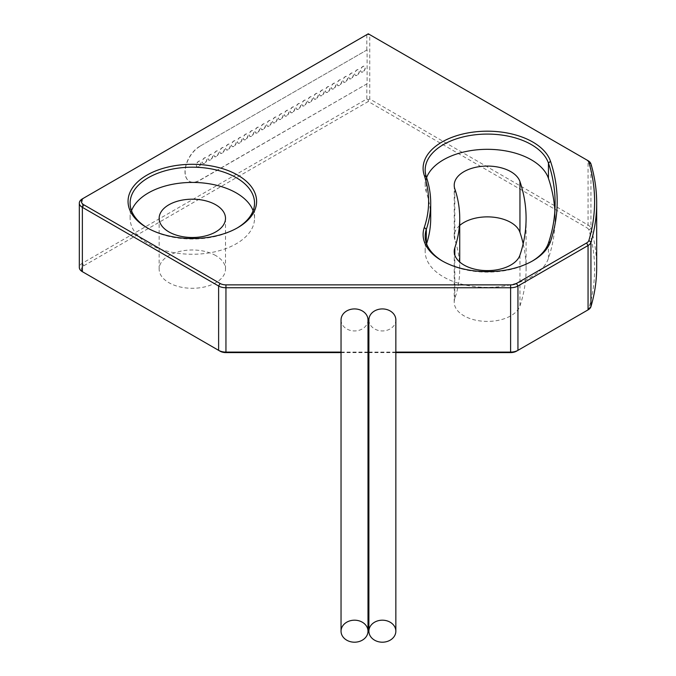<?xml version="1.0" encoding="UTF-8"?>
<svg xmlns="http://www.w3.org/2000/svg" width="676" height="676" viewBox="0 0 676 676"><rect width="100%" height="100%" fill="white"/><g stroke="black" fill="none" stroke-linecap="round" stroke-linejoin="round"><path stroke-width="0.51" stroke-dasharray="3.38 2.54" d="M442.679 261.19A62.209 35.913 0 0 0 443.397 261.612L441.935 260.767L443.397 261.612A62.209 35.913 0 0 0 531.378 261.612A62.209 35.913 0 0 0 532.096 261.19M147.621 228.082A62.209 35.913 0 0 0 148.34 228.505L146.869 227.66L148.34 228.505A62.209 35.913 0 0 0 236.313 228.505A62.209 35.913 0 0 0 237.039 228.082M362.792 71.8A3.262 1.884 -60 0 1 361.161 71.96A3.262 1.884 -60 0 1 360.663 69.349A3.262 1.884 -60 0 1 362.792 66.476A3.262 1.884 -60 0 1 364.423 66.316A3.262 1.884 -60 0 1 364.922 68.927A3.262 1.884 -60 0 1 362.792 71.8M362.936 71.884A3.262 1.884 -60 0 1 361.305 72.045A3.262 1.884 -60 0 1 360.807 69.434A3.262 1.884 -60 0 1 362.936 66.561A3.262 1.884 -60 0 1 364.567 66.4A3.262 1.884 -60 0 1 365.065 69.011A3.262 1.884 -60 0 1 362.936 71.884M356.928 75.18A3.262 1.884 -60 0 1 355.297 75.34A3.262 1.884 -60 0 1 354.799 72.729A3.262 1.884 -60 0 1 356.928 69.865A3.262 1.884 -60 0 1 358.559 69.704A3.262 1.884 -60 0 1 359.057 72.315A3.262 1.884 -60 0 1 356.928 75.18M357.072 75.264A3.262 1.884 -60 0 1 355.441 75.425A3.262 1.884 -60 0 1 354.942 72.814A3.262 1.884 -60 0 1 357.072 69.949A3.262 1.884 -60 0 1 358.702 69.789A3.262 1.884 -60 0 1 359.201 72.4A3.262 1.884 -60 0 1 357.072 75.264M351.064 78.568A3.262 1.884 -60 0 1 349.433 78.729A3.262 1.884 -60 0 1 348.934 76.118A3.262 1.884 -60 0 1 351.064 73.245A3.262 1.884 -60 0 1 352.695 73.084A3.262 1.884 -60 0 1 353.193 75.695A3.262 1.884 -60 0 1 351.064 78.568M351.207 78.653A3.262 1.884 -60 0 1 349.576 78.813A3.262 1.884 -60 0 1 349.078 76.202A3.262 1.884 -60 0 1 351.207 73.329A3.262 1.884 -60 0 1 352.838 73.169A3.262 1.884 -60 0 1 353.337 75.78A3.262 1.884 -60 0 1 351.207 78.653M345.199 81.957A3.262 1.884 -60 0 1 343.569 82.117A3.262 1.884 -60 0 1 343.07 79.506A3.262 1.884 -60 0 1 345.199 76.633A3.262 1.884 -60 0 1 346.822 76.472A3.262 1.884 -60 0 1 347.329 79.084A3.262 1.884 -60 0 1 345.199 81.957M345.343 82.041A3.262 1.884 -60 0 1 343.712 82.202A3.262 1.884 -60 0 1 343.214 79.591A3.262 1.884 -60 0 1 345.343 76.718A3.262 1.884 -60 0 1 346.974 76.557A3.262 1.884 -60 0 1 347.472 79.168A3.262 1.884 -60 0 1 345.343 82.041M339.335 85.345A3.262 1.884 -60 0 1 337.704 85.506A3.262 1.884 -60 0 1 337.206 82.894A3.262 1.884 -60 0 1 339.335 80.022A3.262 1.884 -60 0 1 340.957 79.861A3.262 1.884 -60 0 1 341.464 82.472A3.262 1.884 -60 0 1 339.335 85.345M339.479 85.429A3.262 1.884 -60 0 1 337.848 85.59A3.262 1.884 -60 0 1 337.349 82.979A3.262 1.884 -60 0 1 339.479 80.106A3.262 1.884 -60 0 1 341.11 79.945A3.262 1.884 -60 0 1 341.608 82.556A3.262 1.884 -60 0 1 339.479 85.429M333.471 88.725A3.262 1.884 -60 0 1 331.84 88.886A3.262 1.884 -60 0 1 331.341 86.274A3.262 1.884 -60 0 1 333.471 83.41A3.262 1.884 -60 0 1 335.093 83.241A3.262 1.884 -60 0 1 335.592 85.852A3.262 1.884 -60 0 1 333.471 88.725M333.614 88.809A3.262 1.884 -60 0 1 331.984 88.97A3.262 1.884 -60 0 1 331.485 86.359A3.262 1.884 -60 0 1 333.614 83.494A3.262 1.884 -60 0 1 335.245 83.325A3.262 1.884 -60 0 1 335.744 85.936A3.262 1.884 -60 0 1 333.614 88.809M327.598 92.113A3.262 1.884 -60 0 1 325.976 92.274A3.262 1.884 -60 0 1 325.477 89.663A3.262 1.884 -60 0 1 327.598 86.79A3.262 1.884 -60 0 1 329.229 86.629A3.262 1.884 -60 0 1 329.727 89.24A3.262 1.884 -60 0 1 327.598 92.113M327.75 92.198A3.262 1.884 -60 0 1 326.119 92.358A3.262 1.884 -60 0 1 325.621 89.747A3.262 1.884 -60 0 1 327.75 86.874A3.262 1.884 -60 0 1 329.381 86.714A3.262 1.884 -60 0 1 329.88 89.325A3.262 1.884 -60 0 1 327.75 92.198M321.734 95.502A3.262 1.884 -60 0 1 320.111 95.662A3.262 1.884 -60 0 1 319.604 93.051A3.262 1.884 -60 0 1 321.734 90.178A3.262 1.884 -60 0 1 323.365 90.018A3.262 1.884 -60 0 1 323.863 92.629A3.262 1.884 -60 0 1 321.734 95.502M321.886 95.586A3.262 1.884 -60 0 1 320.255 95.747A3.262 1.884 -60 0 1 319.756 93.136A3.262 1.884 -60 0 1 321.886 90.263A3.262 1.884 -60 0 1 323.517 90.102A3.262 1.884 -60 0 1 324.015 92.713A3.262 1.884 -60 0 1 321.886 95.586M315.869 98.882A3.262 1.884 -60 0 1 314.239 99.051A3.262 1.884 -60 0 1 313.74 96.44A3.262 1.884 -60 0 1 315.869 93.567A3.262 1.884 -60 0 1 317.5 93.406A3.262 1.884 -60 0 1 317.999 96.017A3.262 1.884 -60 0 1 315.869 98.882M316.022 98.966A3.262 1.884 -60 0 1 314.391 99.135A3.262 1.884 -60 0 1 313.892 96.524A3.262 1.884 -60 0 1 316.022 93.651A3.262 1.884 -60 0 1 317.644 93.491A3.262 1.884 -60 0 1 318.151 96.102A3.262 1.884 -60 0 1 316.022 98.966M310.005 102.27A3.262 1.884 -60 0 1 308.374 102.431A3.262 1.884 -60 0 1 307.876 99.82A3.262 1.884 -60 0 1 310.005 96.947A3.262 1.884 -60 0 1 311.636 96.786A3.262 1.884 -60 0 1 312.135 99.397A3.262 1.884 -60 0 1 310.005 102.27M310.157 102.355A3.262 1.884 -60 0 1 308.526 102.515A3.262 1.884 -60 0 1 308.028 99.904A3.262 1.884 -60 0 1 310.157 97.031A3.262 1.884 -60 0 1 311.78 96.871A3.262 1.884 -60 0 1 312.278 99.482A3.262 1.884 -60 0 1 310.157 102.355M304.141 105.659A3.262 1.884 -60 0 1 302.51 105.819A3.262 1.884 -60 0 1 302.011 103.208A3.262 1.884 -60 0 1 304.141 100.335A3.262 1.884 -60 0 1 305.772 100.175A3.262 1.884 -60 0 1 306.27 102.786A3.262 1.884 -60 0 1 304.141 105.659M304.285 105.743A3.262 1.884 -60 0 1 302.662 105.904A3.262 1.884 -60 0 1 302.164 103.293A3.262 1.884 -60 0 1 304.285 100.42A3.262 1.884 -60 0 1 305.915 100.259A3.262 1.884 -60 0 1 306.414 102.87A3.262 1.884 -60 0 1 304.285 105.743M298.277 109.047A3.262 1.884 -60 0 1 296.646 109.208A3.262 1.884 -60 0 1 296.147 106.597A3.262 1.884 -60 0 1 298.277 103.724A3.262 1.884 -60 0 1 299.907 103.563A3.262 1.884 -60 0 1 300.406 106.174A3.262 1.884 -60 0 1 298.277 109.047M298.42 109.132A3.262 1.884 -60 0 1 296.798 109.292A3.262 1.884 -60 0 1 296.291 106.681A3.262 1.884 -60 0 1 298.42 103.808A3.262 1.884 -60 0 1 300.051 103.648A3.262 1.884 -60 0 1 300.55 106.259A3.262 1.884 -60 0 1 298.42 109.132M292.412 112.427A3.262 1.884 -60 0 1 290.781 112.588A3.262 1.884 -60 0 1 290.283 109.977A3.262 1.884 -60 0 1 292.412 107.112A3.262 1.884 -60 0 1 294.043 106.952A3.262 1.884 -60 0 1 294.542 109.563A3.262 1.884 -60 0 1 292.412 112.427M292.556 112.512A3.262 1.884 -60 0 1 290.925 112.672A3.262 1.884 -60 0 1 290.426 110.061A3.262 1.884 -60 0 1 292.556 107.197A3.262 1.884 -60 0 1 294.187 107.036A3.262 1.884 -60 0 1 294.685 109.647A3.262 1.884 -60 0 1 292.556 112.512M286.548 115.816A3.262 1.884 -60 0 1 284.917 115.976A3.262 1.884 -60 0 1 284.419 113.365A3.262 1.884 -60 0 1 286.548 110.492A3.262 1.884 -60 0 1 288.179 110.332A3.262 1.884 -60 0 1 288.677 112.943A3.262 1.884 -60 0 1 286.548 115.816M286.692 115.9A3.262 1.884 -60 0 1 285.061 116.061A3.262 1.884 -60 0 1 284.562 113.45A3.262 1.884 -60 0 1 286.692 110.577A3.262 1.884 -60 0 1 288.322 110.416A3.262 1.884 -60 0 1 288.821 113.027A3.262 1.884 -60 0 1 286.692 115.9M280.684 119.204A3.262 1.884 -60 0 1 279.053 119.365A3.262 1.884 -60 0 1 278.554 116.754A3.262 1.884 -60 0 1 280.684 113.881A3.262 1.884 -60 0 1 282.315 113.72A3.262 1.884 -60 0 1 282.813 116.331A3.262 1.884 -60 0 1 280.684 119.204M280.827 119.289A3.262 1.884 -60 0 1 279.196 119.449A3.262 1.884 -60 0 1 278.698 116.838A3.262 1.884 -60 0 1 280.827 113.965A3.262 1.884 -60 0 1 282.458 113.805A3.262 1.884 -60 0 1 282.957 116.416A3.262 1.884 -60 0 1 280.827 119.289M274.819 122.593A3.262 1.884 -60 0 1 273.188 122.753A3.262 1.884 -60 0 1 272.69 120.142A3.262 1.884 -60 0 1 274.819 117.269A3.262 1.884 -60 0 1 276.442 117.109A3.262 1.884 -60 0 1 276.949 119.72A3.262 1.884 -60 0 1 274.819 122.593M274.963 122.677A3.262 1.884 -60 0 1 273.332 122.838A3.262 1.884 -60 0 1 272.834 120.227A3.262 1.884 -60 0 1 274.963 117.354A3.262 1.884 -60 0 1 276.594 117.193A3.262 1.884 -60 0 1 277.092 119.804A3.262 1.884 -60 0 1 274.963 122.677M268.955 125.973A3.262 1.884 -60 0 1 267.324 126.133A3.262 1.884 -60 0 1 266.826 123.522A3.262 1.884 -60 0 1 268.955 120.658A3.262 1.884 -60 0 1 270.577 120.489A3.262 1.884 -60 0 1 271.084 123.1A3.262 1.884 -60 0 1 268.955 125.973M269.099 126.057A3.262 1.884 -60 0 1 267.468 126.218A3.262 1.884 -60 0 1 266.969 123.607A3.262 1.884 -60 0 1 269.099 120.742A3.262 1.884 -60 0 1 270.73 120.573A3.262 1.884 -60 0 1 271.228 123.184A3.262 1.884 -60 0 1 269.099 126.057M263.091 129.361A3.262 1.884 -60 0 1 261.46 129.522A3.262 1.884 -60 0 1 260.961 126.911A3.262 1.884 -60 0 1 263.091 124.038A3.262 1.884 -60 0 1 264.713 123.877A3.262 1.884 -60 0 1 265.212 126.488A3.262 1.884 -60 0 1 263.091 129.361M263.234 129.446A3.262 1.884 -60 0 1 261.604 129.606A3.262 1.884 -60 0 1 261.105 126.995A3.262 1.884 -60 0 1 263.234 124.122A3.262 1.884 -60 0 1 264.865 123.961A3.262 1.884 -60 0 1 265.364 126.573A3.262 1.884 -60 0 1 263.234 129.446M257.218 132.749A3.262 1.884 -60 0 1 255.596 132.91A3.262 1.884 -60 0 1 255.097 130.299A3.262 1.884 -60 0 1 257.218 127.426A3.262 1.884 -60 0 1 258.849 127.265A3.262 1.884 -60 0 1 259.347 129.876A3.262 1.884 -60 0 1 257.218 132.749M257.37 132.834A3.262 1.884 -60 0 1 255.739 132.995A3.262 1.884 -60 0 1 255.241 130.383A3.262 1.884 -60 0 1 257.37 127.511A3.262 1.884 -60 0 1 259.001 127.35A3.262 1.884 -60 0 1 259.5 129.961A3.262 1.884 -60 0 1 257.37 132.834M251.354 136.129A3.262 1.884 -60 0 1 249.731 136.299A3.262 1.884 -60 0 1 249.224 133.687A3.262 1.884 -60 0 1 251.354 130.814A3.262 1.884 -60 0 1 252.985 130.654A3.262 1.884 -60 0 1 253.483 133.265A3.262 1.884 -60 0 1 251.354 136.129M251.506 136.214A3.262 1.884 -60 0 1 249.875 136.383A3.262 1.884 -60 0 1 249.376 133.772A3.262 1.884 -60 0 1 251.506 130.899A3.262 1.884 -60 0 1 253.137 130.738A3.262 1.884 -60 0 1 253.635 133.349A3.262 1.884 -60 0 1 251.506 136.214M245.489 139.518A3.262 1.884 -60 0 1 243.859 139.679A3.262 1.884 -60 0 1 243.36 137.067A3.262 1.884 -60 0 1 245.489 134.194A3.262 1.884 -60 0 1 247.12 134.034A3.262 1.884 -60 0 1 247.619 136.645A3.262 1.884 -60 0 1 245.489 139.518M245.641 139.602A3.262 1.884 -60 0 1 244.011 139.763A3.262 1.884 -60 0 1 243.512 137.152A3.262 1.884 -60 0 1 245.641 134.279A3.262 1.884 -60 0 1 247.264 134.118A3.262 1.884 -60 0 1 247.771 136.729A3.262 1.884 -60 0 1 245.641 139.602M239.625 142.906A3.262 1.884 -60 0 1 237.994 143.067A3.262 1.884 -60 0 1 237.496 140.456A3.262 1.884 -60 0 1 239.625 137.583A3.262 1.884 -60 0 1 241.256 137.422A3.262 1.884 -60 0 1 241.755 140.033A3.262 1.884 -60 0 1 239.625 142.906M239.777 142.991A3.262 1.884 -60 0 1 238.146 143.151A3.262 1.884 -60 0 1 237.648 140.54A3.262 1.884 -60 0 1 239.777 137.667A3.262 1.884 -60 0 1 241.4 137.507A3.262 1.884 -60 0 1 241.898 140.118A3.262 1.884 -60 0 1 239.777 142.991M233.761 146.295A3.262 1.884 -60 0 1 232.13 146.455A3.262 1.884 -60 0 1 231.631 143.844A3.262 1.884 -60 0 1 233.761 140.971A3.262 1.884 -60 0 1 235.392 140.811A3.262 1.884 -60 0 1 235.89 143.422A3.262 1.884 -60 0 1 233.761 146.295M233.904 146.379A3.262 1.884 -60 0 1 232.282 146.54A3.262 1.884 -60 0 1 231.784 143.929A3.262 1.884 -60 0 1 233.904 141.056A3.262 1.884 -60 0 1 235.535 140.895A3.262 1.884 -60 0 1 236.034 143.506A3.262 1.884 -60 0 1 233.904 146.379M227.896 149.675A3.262 1.884 -60 0 1 226.266 149.835A3.262 1.884 -60 0 1 225.767 147.224A3.262 1.884 -60 0 1 227.896 144.36A3.262 1.884 -60 0 1 229.527 144.199A3.262 1.884 -60 0 1 230.026 146.81A3.262 1.884 -60 0 1 227.896 149.675M228.04 149.759A3.262 1.884 -60 0 1 226.418 149.92A3.262 1.884 -60 0 1 225.911 147.309A3.262 1.884 -60 0 1 228.04 144.444A3.262 1.884 -60 0 1 229.671 144.284A3.262 1.884 -60 0 1 230.17 146.895A3.262 1.884 -60 0 1 228.04 149.759M222.032 153.063A3.262 1.884 -60 0 1 220.401 153.224A3.262 1.884 -60 0 1 219.903 150.613A3.262 1.884 -60 0 1 222.032 147.74A3.262 1.884 -60 0 1 223.663 147.579A3.262 1.884 -60 0 1 224.162 150.19A3.262 1.884 -60 0 1 222.032 153.063M222.176 153.148A3.262 1.884 -60 0 1 220.545 153.308A3.262 1.884 -60 0 1 220.046 150.697A3.262 1.884 -60 0 1 222.176 147.824A3.262 1.884 -60 0 1 223.807 147.664A3.262 1.884 -60 0 1 224.305 150.275A3.262 1.884 -60 0 1 222.176 153.148M216.168 156.452A3.262 1.884 -60 0 1 214.537 156.612A3.262 1.884 -60 0 1 214.038 154.001A3.262 1.884 -60 0 1 216.168 151.128A3.262 1.884 -60 0 1 217.799 150.968A3.262 1.884 -60 0 1 218.297 153.579A3.262 1.884 -60 0 1 216.168 156.452M216.312 156.536A3.262 1.884 -60 0 1 214.681 156.697A3.262 1.884 -60 0 1 214.182 154.086A3.262 1.884 -60 0 1 216.312 151.213A3.262 1.884 -60 0 1 217.942 151.052A3.262 1.884 -60 0 1 218.441 153.663A3.262 1.884 -60 0 1 216.312 156.536M210.304 159.832A3.262 1.884 -60 0 1 208.673 160.001A3.262 1.884 -60 0 1 208.174 157.39A3.262 1.884 -60 0 1 210.304 154.517A3.262 1.884 -60 0 1 211.934 154.356A3.262 1.884 -60 0 1 212.433 156.967A3.262 1.884 -60 0 1 210.304 159.832M210.447 159.925A3.262 1.884 -60 0 1 208.816 160.085A3.262 1.884 -60 0 1 208.318 157.474A3.262 1.884 -60 0 1 210.447 154.601A3.262 1.884 -60 0 1 212.078 154.441A3.262 1.884 -60 0 1 212.577 157.052A3.262 1.884 -60 0 1 210.447 159.925M204.439 163.22A3.262 1.884 -60 0 1 202.808 163.381A3.262 1.884 -60 0 1 202.31 160.77A3.262 1.884 -60 0 1 204.439 157.905A3.262 1.884 -60 0 1 206.062 157.736A3.262 1.884 -60 0 1 206.569 160.347A3.262 1.884 -60 0 1 204.439 163.22M204.583 163.305A3.262 1.884 -60 0 1 202.952 163.465A3.262 1.884 -60 0 1 202.454 160.854A3.262 1.884 -60 0 1 204.583 157.99A3.262 1.884 -60 0 1 206.214 157.821A3.262 1.884 -60 0 1 206.712 160.432A3.262 1.884 -60 0 1 204.583 163.305M198.575 166.609A3.262 1.884 -60 0 1 196.944 166.769A3.262 1.884 -60 0 1 196.446 164.158A3.262 1.884 -60 0 1 198.575 161.285A3.262 1.884 -60 0 1 200.197 161.125A3.262 1.884 -60 0 1 200.704 163.736A3.262 1.884 -60 0 1 198.575 166.609M198.719 166.693A3.262 1.884 -60 0 1 197.088 166.854A3.262 1.884 -60 0 1 196.589 164.243A3.262 1.884 -60 0 1 198.719 161.37A3.262 1.884 -60 0 1 200.349 161.209A3.262 1.884 -60 0 1 200.848 163.82A3.262 1.884 -60 0 1 198.719 166.693M426.581 243.808A238.375 137.625 180 0 1 426.319 244.602A62.209 35.913 0 0 0 425.179 251.455A62.209 35.913 0 0 0 443.397 276.856A62.209 35.913 0 0 0 505.572 285.804A62.209 35.913 0 0 0 548.447 258.308A362.792 209.459 0 0 0 555.114 218.348A362.792 209.459 0 0 0 554.878 210.726M131.533 210.726A62.209 35.913 0 0 0 130.122 218.348A62.209 35.913 0 0 0 148.34 243.74A62.209 35.913 0 0 0 216.134 251.523A62.209 35.913 0 0 0 254.539 218.348A62.209 35.913 0 0 0 253.12 210.726M215.788 255.596A33.175 19.156 0 0 0 179.63 251.438A33.175 19.156 0 0 0 159.147 269.141A33.175 19.156 0 0 0 168.865 282.678A33.175 19.156 0 0 0 205.022 286.835A33.175 19.156 0 0 0 225.505 269.141A33.175 19.156 0 0 0 215.788 255.596M459.731 225.446A33.175 19.156 0 0 0 454.213 236.025A33.175 19.156 0 0 0 454.821 239.676A267.4 154.381 180 0 1 459.731 269.141A267.4 154.381 180 0 1 454.821 298.598A33.175 19.156 0 0 0 454.213 302.248A33.175 19.156 0 0 0 463.93 315.793A33.175 19.156 0 0 0 497.088 320.568A33.175 19.156 0 0 0 519.954 305.907A333.758 192.694 0 0 0 526.089 269.141A333.758 192.694 0 0 0 523.173 243.74M367.102 49.88L199.657 146.388L367.102 49.88L367.102 83.748L199.809 180.331A20.736 11.974 -60 0 1 189.441 181.362A20.736 11.974 -60 0 1 186.255 164.75A20.736 11.974 -60 0 1 199.809 146.472M596.68 267.442A404.349 233.448 0 0 0 590.942 228.251A10.368 5.983 0 0 0 588.052 225.024L369.747 98.983L369.747 34.645L588.052 160.685L588.052 225.024L586.582 227.559A8.298 4.791 180 0 1 588.897 230.144A402.279 232.257 180 0 1 588.897 308.129A8.298 4.791 180 0 1 586.599 310.707L516.472 351.19M367.102 83.748L199.657 180.247A20.736 11.974 -60 0 1 189.288 181.278A20.736 11.974 -60 0 1 186.111 164.665A20.736 11.974 -60 0 1 199.657 146.388M366.815 83.748L366.815 98.983L82.362 263.209A10.368 5.983 0 0 0 79.32 267.442M220.08 351.19L83.824 272.521A8.298 4.791 180 0 1 83.824 265.752L82.362 263.209L82.362 198.871L366.815 34.645L366.815 49.88M368.893 319.925A13.478 11.002 180 0 0 382.371 330.936A13.478 11.002 180 0 0 395.849 319.925M341.042 352.095L367.998 352.095M368.893 352.095L395.849 352.095M341.042 319.925A13.478 11.002 180 0 0 354.52 330.936A13.478 11.002 180 0 0 367.998 319.925M83.824 265.752L368.276 101.527L586.582 227.559M395.849 352.593L368.893 352.593M367.998 352.593L341.042 352.593M426.581 177.636A62.209 35.913 0 0 0 425.179 185.232A62.209 35.913 0 0 0 426.319 192.085A238.375 137.625 180 0 1 430.705 218.348M368.276 33.8L369.747 34.645L366.815 34.645L368.276 33.8M368.276 101.527L368.276 99.828L366.815 98.983M369.747 98.983L368.276 99.828M548.447 258.308L548.447 243.073M519.954 305.907L519.954 255.114M454.821 298.598L454.821 255.114M454.821 239.676L454.821 188.883M426.319 244.602L426.319 243.073M426.319 192.085L426.319 176.85M588.897 230.144L590.942 228.251L590.942 163.913M590.942 306.642L588.897 308.129M531.378 261.612L532.84 260.767M130.122 218.348L130.122 203.104M159.147 269.141L159.147 218.348M526.089 269.141L526.089 218.348M454.213 302.248L454.213 251.455M459.731 269.141L459.731 262.043M454.213 236.025L454.213 185.232M225.505 269.141L225.505 218.348M254.539 218.348L254.539 203.104M555.114 218.348L555.114 203.104M425.179 251.455L425.179 236.22M425.179 185.232L425.179 169.997M236.313 228.505L237.783 227.651"/><path stroke-width="1.01" d="M550.484 241.611A64.279 37.112 180 0 1 532.84 260.767A64.279 37.112 180 0 1 441.935 260.767L441.935 260.767A64.279 37.112 180 0 1 424.283 227.449A236.304 136.425 0 0 0 424.283 175.38A64.279 37.112 180 0 1 475.118 131.871A64.279 37.112 180 0 1 550.484 161.218A364.863 210.65 180 0 1 550.484 241.611L548.447 243.073A362.792 209.459 0 0 0 555.114 203.104A362.792 209.459 0 0 0 548.447 163.144A62.209 35.913 0 0 0 481.422 134.245A62.209 35.913 0 0 0 425.179 169.997A62.209 35.913 0 0 0 426.319 176.85A238.375 137.625 180 0 1 430.705 203.104A238.375 137.625 180 0 1 426.319 229.367A62.209 35.913 0 0 0 425.179 236.22A62.209 35.913 0 0 0 442.679 261.19M532.096 261.19A62.209 35.913 0 0 0 548.447 243.073M146.869 227.66A64.279 37.112 180 0 1 146.869 227.651A64.279 37.112 180 0 1 146.878 175.168A64.279 37.112 180 0 1 237.783 175.168A64.279 37.112 180 0 1 237.783 227.651A64.279 37.112 180 0 1 146.869 227.66M237.039 228.082A62.209 35.913 0 0 0 254.539 203.104A62.209 35.913 0 0 0 236.313 177.712A62.209 35.913 0 0 0 168.518 169.921A62.209 35.913 0 0 0 130.122 203.104A62.209 35.913 0 0 0 147.621 228.082M367.998 631.198A13.478 11.002 180 0 0 354.52 620.188A13.478 11.002 180 0 0 341.042 631.198L341.042 319.925A13.478 11.002 180 0 1 354.52 308.924A13.478 11.002 180 0 1 367.998 319.925L367.998 631.198A13.478 11.002 180 0 1 354.52 642.2A13.478 11.002 180 0 1 341.042 631.198M395.849 631.198A13.478 11.002 180 0 0 382.371 620.188A13.478 11.002 180 0 0 368.893 631.198L368.893 319.925A13.478 11.002 180 0 1 382.371 308.924A13.478 11.002 180 0 1 395.849 319.925L395.849 631.198A13.478 11.002 180 0 1 382.371 642.2A13.478 11.002 180 0 1 368.893 631.198M253.12 210.726A62.209 35.913 0 0 0 236.313 192.947A62.209 35.913 0 0 0 174.788 183.889A62.209 35.913 0 0 0 131.533 210.726M168.865 231.885A33.175 19.156 180 0 1 159.147 218.348A33.175 19.156 180 0 1 179.63 200.645A33.175 19.156 180 0 1 215.788 204.803A33.175 19.156 180 0 1 225.505 218.348A33.175 19.156 180 0 1 205.022 236.042A33.175 19.156 180 0 1 168.865 231.885M519.954 255.114A33.175 19.156 180 0 1 497.088 269.775A33.175 19.156 180 0 1 463.93 265A33.175 19.156 180 0 1 454.213 251.455A33.175 19.156 180 0 1 454.821 247.805A267.4 154.381 0 0 0 459.731 218.348A267.4 154.381 0 0 0 454.821 188.883A33.175 19.156 180 0 1 454.213 185.232A33.175 19.156 180 0 1 484.21 166.161A33.175 19.156 180 0 1 519.954 181.574A333.758 192.694 180 0 1 526.089 218.348A333.758 192.694 180 0 1 519.954 255.114M588.052 160.685L368.276 33.8L83.824 198.026A8.298 4.791 0 0 0 83.824 204.803L220.08 283.464A8.298 4.791 0 0 0 225.945 284.866L510.608 284.866A8.298 4.791 0 0 0 516.472 283.464L586.582 242.988A8.298 4.791 0 0 0 588.897 240.411A402.279 232.257 0 0 0 588.897 162.417A8.298 4.791 0 0 0 586.582 159.84L588.052 160.685A10.368 5.983 180 0 1 590.942 163.913A404.349 233.448 180 0 1 596.68 203.104A404.349 233.448 180 0 1 590.942 242.304A10.368 5.983 180 0 1 588.052 245.532L517.943 286.007A10.368 5.983 180 0 1 510.608 287.756L225.945 287.756A10.368 5.983 180 0 1 218.618 286.007L82.362 207.338A10.368 5.983 180 0 1 79.32 203.104L79.32 267.442A10.368 5.983 0 0 0 82.362 271.676L218.618 350.345A10.368 5.983 0 0 0 225.945 352.095L341.042 352.095M367.998 352.095L368.893 352.095M395.849 352.095L510.608 352.095A10.368 5.983 0 0 0 517.943 350.345L588.052 309.87A10.368 5.983 0 0 0 590.942 306.642A404.349 233.448 0 0 0 596.68 267.442L596.68 203.104M83.824 198.026L82.362 198.871L83.824 198.026M586.599 310.707A8.298 4.791 180 0 1 586.582 310.715L588.052 309.87L586.582 310.715L588.052 309.87L588.052 245.532L586.582 242.988M516.472 283.464L517.943 286.007L517.943 350.345L516.472 351.19A8.298 4.791 180 0 1 510.608 352.593L395.849 352.593M368.893 352.593L367.998 352.593M341.042 352.593L225.945 352.593A8.298 4.791 180 0 1 220.08 351.19L218.618 350.345L218.618 286.007L220.08 283.464M83.824 272.521L82.362 271.676L83.824 272.521A8.298 4.791 180 0 1 83.807 272.512L82.362 271.676L82.362 207.338L83.824 204.803M523.173 243.74A333.758 192.694 0 0 0 519.954 232.367A33.175 19.156 0 0 0 493.869 217.241A33.175 19.156 0 0 0 459.731 225.446M554.878 210.726A362.792 209.459 0 0 0 548.447 178.379A62.209 35.913 0 0 0 488.038 149.32A62.209 35.913 0 0 0 426.581 177.636M430.705 203.104L430.705 218.348A238.375 137.625 180 0 1 426.581 243.808M79.32 203.104A10.368 5.983 180 0 1 82.362 198.871M225.945 284.866L225.945 352.593M510.608 352.593L510.608 284.866M519.954 232.367L519.954 181.574M454.821 255.114L454.821 247.805M548.447 178.379L548.447 163.144L550.484 161.218M426.319 243.073L426.319 229.367L424.283 227.449M588.897 240.411L590.942 242.304L590.942 306.642M588.897 162.417L590.942 163.913M424.283 175.38L426.319 176.85M459.731 262.043L459.731 218.348"/></g></svg>
